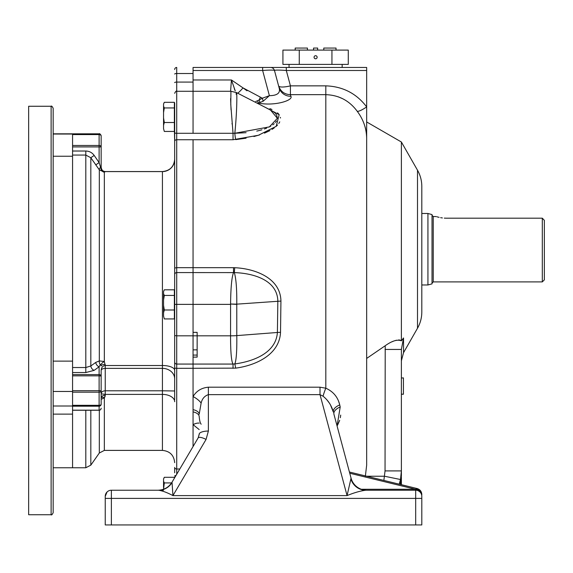 <?xml version="1.0" encoding="UTF-8"?>
<svg xmlns="http://www.w3.org/2000/svg" width="573" height="573" viewBox="0 0 573 573"><rect width="100%" height="100%" fill="white"/><g stroke="black" fill="none" stroke-linecap="round" stroke-linejoin="round"><path stroke-width="0.86" d="M421.807 302.666L421.807 304.263M421.807 282.654L421.807 302.429M421.807 297.888L421.807 297.423M421.807 288.19L421.807 287.274M421.807 279.173L421.807 266.667M174.679 102.904L174.679 274.567A2.041 1.984 -0 0 1 176.72 272.583L176.72 304.37L193.058 304.37L193.058 332.361L197.148 332.361L197.148 357.115L193.058 357.115L193.058 446.539L193.058 272.583L193.058 304.37L230.582 304.37L230.561 335.828A12.255 1.597 0 0 0 236.792 335.606L236.778 304.148C236.907 288.921 236.09 278.406 234.328 272.605L193.058 272.583L193.058 267.67L193.058 272.583L176.72 272.583L176.72 267.67L193.058 267.67L193.058 139.74L193.058 267.67L233.512 267.67L233.512 272.583C231.728 277.296 230.754 287.775 230.582 304.019L236.778 304.378M193.058 133.287L193.058 91.279L193.058 133.287L233.032 133.287L233.032 139.74L176.72 139.74L176.72 133.287L193.058 133.287M366.663 137.986C366.398 128.209 363.261 119.313 357.237 111.298C349.408 100.669 338.937 95.125 325.815 94.66L290.425 94.66L290.425 85.85A12.255 3.073 165 0 1 278.593 85.85C280.541 91.458 284.487 94.402 290.425 94.66L290.891 96.285C293.548 100.483 273.994 106.377 258.452 103.054L263.129 101.256L262.398 98.227L269.389 95.677C277.518 95.576 280.734 92.876 279.051 87.569L274.474 70.486C273.672 69.97 269.725 69.97 262.635 70.486L262.635 67.456L193.058 67.456L193.058 91.279L230.926 91.279L236.57 92.64L271.201 110.374M233.512 267.67L234.722 267.713C254.519 268.572 280.512 277.69 280.935 301.076L280.519 332.361C279.459 354.837 255.572 365.467 235.725 368.138L176.72 368.332L176.72 364.07L233.032 364.07L233.032 368.332M269.095 67.456L270.528 67.456A4.083 4.083 0 0 1 274.474 70.486C274.976 69.963 278.915 69.963 286.307 70.486L290.425 85.85L325.815 85.85L325.815 388.2A10.214 1.433 -70.5 0 0 323.05 396.201L320.013 394.632L208.379 394.632C204.568 395.929 202.147 398.751 201.123 403.12A10.214 3.839 -148.5 0 0 193.058 396.58C196.424 390.965 201.531 387.835 208.379 387.198L320.013 387.198L325.815 388.2C333.228 391.517 337.869 397.096 339.753 404.932L340.204 406.98L337.074 425.961M255.766 101.478L257.671 100.698A6.124 1.225 -94.3 0 0 258.452 103.054L257.155 103.176M264.568 106.972L279.173 114.672L276.2 126.339L258.394 135.271L233.032 139.74M235.725 139.604A6.124 0.745 84.1 0 1 234.837 133.265L233.032 133.287L230.783 104.558L230.926 91.279M235.245 90.892L231.449 79.976L230.575 91.279M193.058 79.976L231.449 79.976L243.024 87.898L262.398 98.227L257.671 100.698M193.058 67.456L366.663 67.456L366.663 106.9A12.255 2.571 -36.7 0 1 357.237 111.298M247.013 90.799L243.024 87.898A12.255 2.034 128.8 0 1 237.709 93.227M230.59 98.57L231.048 109.851M232.029 123.503L232.086 124.097M235.861 139.597L246.104 138.186M253.896 136.524L259.576 134.906M264.461 133.144L269.89 130.63M272.06 129.376L274.159 127.98M275.964 126.547L277.554 125.007M278.779 123.496L279.76 121.834M280.484 118.017L280.383 117.365M278.815 114.199L277.54 112.874M271.974 109.486L269.869 108.626M199.189 429.585L193.058 424.636A10.214 4.849 -37.3 0 1 199.189 423.132M193.058 411.872A10.214 5.121 180 0 1 199.189 416.564C199.605 420.911 200.271 423.447 201.187 424.178M201.123 403.12L199.189 414.236A10.214 5.014 -0 0 0 193.058 409.645M235.725 368.138L234.837 363.934L233.032 364.07C231.37 361.391 230.547 351.98 230.561 335.828L176.72 335.828L176.72 364.07A2.041 2.034 0 0 1 174.679 362.036L174.679 159.423A12.255 12.169 -0 0 1 162.424 171.592L162.424 365.51A12.255 4.82 0 0 1 174.679 370.33L174.679 372.235M230.582 304.019L236.778 304.148L280.935 301.076M234.722 267.713L234.328 272.605C252.056 273.142 277.246 279.395 277.841 300.983L277.396 332.476A6.124 0.802 180 0 1 280.519 332.361M234.837 363.934C252.843 361.499 275.964 353.29 277.396 332.476L236.792 335.606C236.993 350.669 236.341 360.116 234.837 363.934M246.089 132.7L234.837 133.265L269.382 126.891L277.382 118.296L270.435 109.973M263.129 101.256L269.389 95.677L262.635 70.486L193.058 70.486M279.051 87.569A12.255 11.868 165 0 0 290.891 96.285M365.352 476.235L366.663 465.197L366.663 106.9C356.478 93.478 342.862 86.459 325.815 85.85M339.753 404.932A10.214 5.429 -15 0 0 333.371 412.123C331.552 405.526 328.107 400.219 323.05 396.201L320.013 394.632L320.013 387.198M234.837 133.265C237.43 107.745 237.093 86.215 236.105 94.208M260.035 102.61A6.124 1.046 -98.4 0 1 259.197 100.046A12.255 1.096 109.5 0 0 260.221 97.446M366.663 70.486L286.307 70.486L286.307 67.456M234.307 88.708L234.536 89.273M234.593 89.409L234.894 90.119M234.98 90.298L235.231 90.863M273.271 111.656L274.295 112.437M274.309 112.451L274.818 112.895M275.52 113.604L276.458 114.836M276.666 115.194L277.396 117.938M276.515 120.982L275.427 122.486M274.245 123.682L272.784 124.85M270.828 126.11L268.93 127.12M266.638 128.144L264.389 128.997M261.904 129.799L259.103 130.558M259.068 130.565L256.768 131.095M337.497 425.295L339.689 420.331M340.341 417.71L340.706 415.088M339.646 404.481L338.385 400.649M338.263 96.823L342.84 98.8M364.134 124.012L365.209 127.356M365.237 127.471L365.66 129.147M383.867 480.432L385.042 470.906L385.214 345.741L366.663 358.433L366.663 150.405M400.305 484.443L401.387 475.504L401.387 470.906L400.484 479.515L399.231 484.178M199.189 434.886L199.189 434.191A9.189 3.144 -0 0 1 208.379 431.046L208.379 387.198M349.745 473.234L415.468 489.27L417.158 488.554L349.423 472.023M361.327 489.27L415.468 489.27L415.468 490.23L365.746 490.23C360.396 490.896 354.164 492.687 347.066 495.602L351.056 478.118L333.937 414.25A10.214 5.544 165 0 1 340.204 406.98M385.214 345.741C392.047 340.849 397.433 339.216 401.387 340.835L401.387 142.004L366.663 121.956M403.535 337.97L403.535 352.682L401.387 360.789L401.387 349.444L403.535 337.97L401.387 340.835L400.262 340.147M399.474 339.975L398.6 339.939M396.559 340.204L394.374 340.842M393.243 341.272L392.075 341.766M326.846 399.761L329.411 403.141M329.704 403.6L330.241 404.495M330.442 404.853L333.371 412.123M400.484 479.515L384.504 476.235L366.67 476.235M403.428 377.894L401.387 378.008L401.387 349.444L385.042 349.444M385.042 470.906L401.387 470.906L401.379 378.008L403.428 377.922L401.379 378.008M199.189 434.191L198.158 437.894L172.029 482.187L172.931 495.602C167.295 492.601 162.503 490.81 158.563 490.23L111.37 490.23L111.37 498.395L415.683 498.395L415.683 524.947L421.807 524.947L421.807 496.354A6.124 6.124 0 0 0 415.683 490.23L415.704 489.299A6.124 5.565 -0 0 1 421.807 494.864L421.807 494.499C421.613 491.441 420.052 489.457 417.13 488.547L401.387 484.701L401.387 477.424M401.387 475.511L400.828 484.565M421.807 498.395L415.683 498.395L415.683 490.23A6.124 6.124 0 0 1 421.807 496.354L421.807 496.154M415.683 490.23L365.746 490.23A16.338 15.657 90 0 1 351.013 479.429M351.056 478.118A16.338 16.338 0 0 0 366.835 490.23L365.746 490.23M421.807 494.864L421.807 494.499C421.613 491.441 420.052 489.457 417.13 488.547M163.549 490.23L158.563 490.23A16.338 15.901 90 0 0 171.85 482.867M157.955 490.23L150.169 490.23L157.955 490.23C164.064 490.03 168.756 487.351 172.029 482.187M121.576 490.23L111.37 490.23L121.576 490.23M403.428 378.008L403.428 394.21L401.379 394.109M163.549 489.363A16.338 16.051 -90 0 1 158.406 490.23L158.563 490.23M415.683 524.947L111.37 524.947L111.37 498.395L105.239 498.395L105.239 496.354A6.124 6.124 0 0 1 111.37 490.23A6.124 6.124 0 0 0 105.239 496.354L105.239 498.395L105.239 496.354L107.029 492.028M421.807 186.418L421.807 312.034L421.807 186.418C421.785 180.645 420.346 175.238 417.502 170.21L401.387 142.004M105.239 498.395L105.239 524.947L111.37 524.947M107.208 491.856L106.012 493.367M105.733 493.94L105.239 496.354M421.807 299.471L421.807 192.242M53.16 414.121L72.563 414.121L72.563 467.761L72.563 133.831L99.115 133.996A2.041 2.041 -0 0 1 101.156 136.037L101.156 167.688L101.156 136.037A2.041 1.447 180 0 0 99.115 134.591L99.115 145.47A2.041 1.447 -0 0 1 101.156 146.91L99.115 146.91L99.115 162.574L100.855 168.133A4.083 3.459 -104 0 0 104.343 172.172L104.343 361.513L105.239 365.51C102.703 365.818 101.335 367.486 101.156 370.523L101.156 391.173M72.563 391.466L53.16 391.466M53.16 361.126L72.563 361.126L72.563 156.243L53.16 156.243M53.16 405.999L72.563 405.999M53.16 134.032L72.563 134.032M51.119 106.263C51.527 105.683 52.207 106.363 53.16 108.304L53.16 512.692C52.207 514.633 51.527 515.313 51.119 514.733L28.65 514.733L28.65 106.263L51.119 106.263L51.119 514.733M544.35 220.34L542.309 218.184L544.35 220.34L544.35 279.86L542.309 281.902L542.309 218.184L446.317 218.184C433.138 216.401 433.138 216.401 446.317 218.184L444.304 218.12M436.884 216.78L439.097 217.353M440.63 217.668L442.392 217.941M427.938 284.967L432.021 283.871L432.021 214.581L427.938 213.485L427.938 284.967L421.807 284.967M315.601 67.456L289.05 67.456L289.05 64.391M299.264 50.095L282.926 50.095L282.926 64.391L348.284 64.391L348.284 50.095L299.264 50.095L299.264 64.391M315.601 58.775A1.533 1.533 0 0 1 314.276 56.476A1.533 1.533 0 0 1 316.933 56.476A1.533 1.533 0 0 1 315.601 58.775M331.946 64.391L331.946 50.095M295.181 50.095L295.181 48.053L307.436 48.053L307.436 50.095M317.65 50.095L317.65 48.053L313.56 48.053L313.56 50.095M336.029 50.095L336.029 48.053L323.774 48.053L323.774 50.095M163.899 290.604L163.549 291.593L164.308 289.809L174.371 289.809L174.371 318.932L164.308 318.932L163.549 316.103L164.308 318.932M174.371 309.993L164.308 309.993L163.549 312.822L163.549 316.103M174.371 295.439L164.308 295.439L163.549 300.044L163.549 305.388L164.308 309.993M163.549 291.593L163.549 293.655L164.308 295.439M163.549 312.822L163.549 305.388M163.549 300.044L163.549 293.655M174.679 161.629C174.679 164.028 174.679 164.028 174.679 161.629M174.679 274.567L174.679 399.768M174.679 390.972L162.424 390.8L162.424 368.367A12.255 10.529 0 0 1 174.679 378.889L174.679 388.931M174.679 268.021L176.72 267.67L176.72 139.74A2.041 1.569 0 0 0 174.679 141.309L174.371 128.732M174.679 367.723A2.041 0.609 0 0 0 176.72 368.332L176.72 469A2.041 1.569 0 0 1 174.679 467.432L174.679 472.797M174.679 469.28L174.679 468.377M176.72 67.456A2.041 2.041 0 0 0 174.679 69.498A2.041 2.041 0 0 1 176.72 67.456L176.72 73.509L193.058 73.509M105.239 171.549L162.424 171.549L105.239 171.549C102.968 171.556 101.607 170.088 101.156 167.144C101.335 169.773 102.703 171.255 105.239 171.592L104.343 172.172L99.322 169.852A4.083 1.612 143.1 0 1 100.296 167.538M105.067 396.466L105.239 395.341L104.343 397.812L104.343 450.399L162.424 450.399L162.424 390.8L105.239 390.8C102.703 390.936 101.335 391.946 101.156 393.83L105.239 394.389L162.424 394.389A12.255 7.349 0 0 1 174.679 401.737M104.372 397.777L104.78 397.146M101.156 167.144L101.156 167.688L101.156 167.144M104.343 361.513L99.322 360.911L99.322 169.852L90.828 157.747L85.807 155.061L85.807 367.529L90.828 365.968L95.763 362.408L99.322 360.911A4.083 3.402 87.3 0 0 100.296 364.621L99.115 366.77L100.296 364.621L100.855 364.843A4.083 1.275 -32.9 0 1 104.343 361.513M95.763 362.408A4.083 2.908 54.1 0 0 99.115 366.77L99.115 374.606A2.041 1.769 -0 0 1 101.156 376.375A2.041 0.53 180 0 0 99.115 375.845L99.115 390.7A2.041 0.53 -0 0 1 101.156 391.23A2.041 0.945 180 0 1 99.115 392.176L99.115 405.326A2.041 1.096 0 0 0 101.156 404.23L101.156 370.523C101.335 369.234 102.703 368.518 105.239 368.367L162.424 368.367L162.424 365.51L105.239 365.51L105.239 395.341A4.083 2.478 0 0 0 101.156 397.82A4.083 2.185 -142.4 0 1 104.343 397.812L101.156 399.338M105.239 171.742A4.083 4.054 -0 0 1 101.156 167.688L100.855 168.133M100.855 364.843L101.156 365.982A4.083 1.576 180 0 1 105.239 364.407M95.763 164.888L99.115 162.574L94.173 155.426C92.11 152.59 89.324 151.122 85.807 151.021L72.563 151.021M99.115 366.77L94.173 370.344A4.083 2.908 54.1 0 1 90.828 365.968L90.828 157.747L94.173 155.426M101.156 404.23A2.041 1.97 180 0 1 99.115 406.2L99.115 410.182A2.041 1.97 0 0 0 101.156 408.212A2.041 2.041 0 0 1 99.115 410.254L72.563 410.254M101.156 135.873C100.289 133.996 99.609 133.316 99.115 133.831L99.115 134.591L72.563 134.591L72.563 145.47L99.115 145.47L99.115 146.91L72.563 146.91M72.563 374.606L99.115 374.606L99.115 375.845L72.563 375.845L72.563 390.7L99.115 390.7L99.115 392.176L72.563 392.176L72.563 405.326L99.115 405.326L99.115 406.2L72.563 406.2L72.563 410.182L99.115 410.182M94.173 370.344L85.807 372.55L85.807 367.529L72.563 367.529M163.899 478.09L163.549 479.078L164.308 477.302L174.371 477.302L174.371 478.219L174.679 477.696M171.571 482.924L164.308 482.924L163.549 489.242M163.549 479.078L163.549 481.141L164.308 482.924M163.549 487.53L163.549 481.141M163.899 103.119L163.549 104.107L164.308 102.323L174.371 102.323L174.371 131.446L164.308 131.446L163.549 128.617L164.308 131.446M174.371 122.507L164.308 122.507L163.549 125.337L163.549 128.617M174.371 107.946L164.308 107.946L163.549 112.559L163.549 117.902L164.308 122.507M163.549 104.107L163.549 106.17L164.308 107.946M163.549 125.337L163.549 117.902M163.549 112.559L163.549 106.17M197.148 355.081L193.058 355.081M193.058 349.859L197.148 349.859M320.013 394.632L347.066 495.602L172.931 495.602L206.072 439.419L208.379 431.046M198.158 437.894A9.189 2.75 30.5 0 1 206.072 439.419M403.535 352.682L417.502 328.243L417.502 170.21M436.103 216.551L433.245 216.551L433.245 281.902L432.021 283.134M193.058 82.082L176.72 82.082L176.72 73.509A2.041 0.53 -0 0 0 174.679 74.039M174.679 132.707A2.041 0.58 -0 0 0 176.72 133.287L176.72 82.082A2.041 0.53 -0 0 0 174.679 82.612M174.679 304.37L176.72 304.37L176.72 335.828L174.679 335.563M176.72 474.236L176.72 469L179.807 469M174.679 476.034L174.679 476.034A2.041 0.58 0 0 1 175.983 475.497M105.239 171.592L162.424 171.592M104.343 450.399L99.322 453.014L99.322 410.239M90.828 410.254L90.828 465.147L85.807 467.761L85.807 410.254M72.563 372.55L85.807 372.55M85.807 151.021L85.807 155.061L72.563 155.061M403.428 394.238L401.387 394.238L403.428 394.21M417.502 328.243C420.346 323.215 421.785 317.807 421.807 312.034M85.807 467.761L53.16 467.761M99.115 133.831L53.16 133.831M542.309 281.902L433.245 281.902M433.245 216.551L432.021 215.326M427.938 213.485L421.807 213.485M342.153 67.456L342.153 64.391M174.679 93.32C175.546 91.444 176.226 90.763 176.72 91.279L193.058 91.279M162.424 171.549C169.866 170.826 173.956 166.736 174.679 159.294M162.424 450.399C169.866 451.13 173.956 455.213 174.679 462.655M99.322 453.014L90.828 465.147"/></g></svg>
